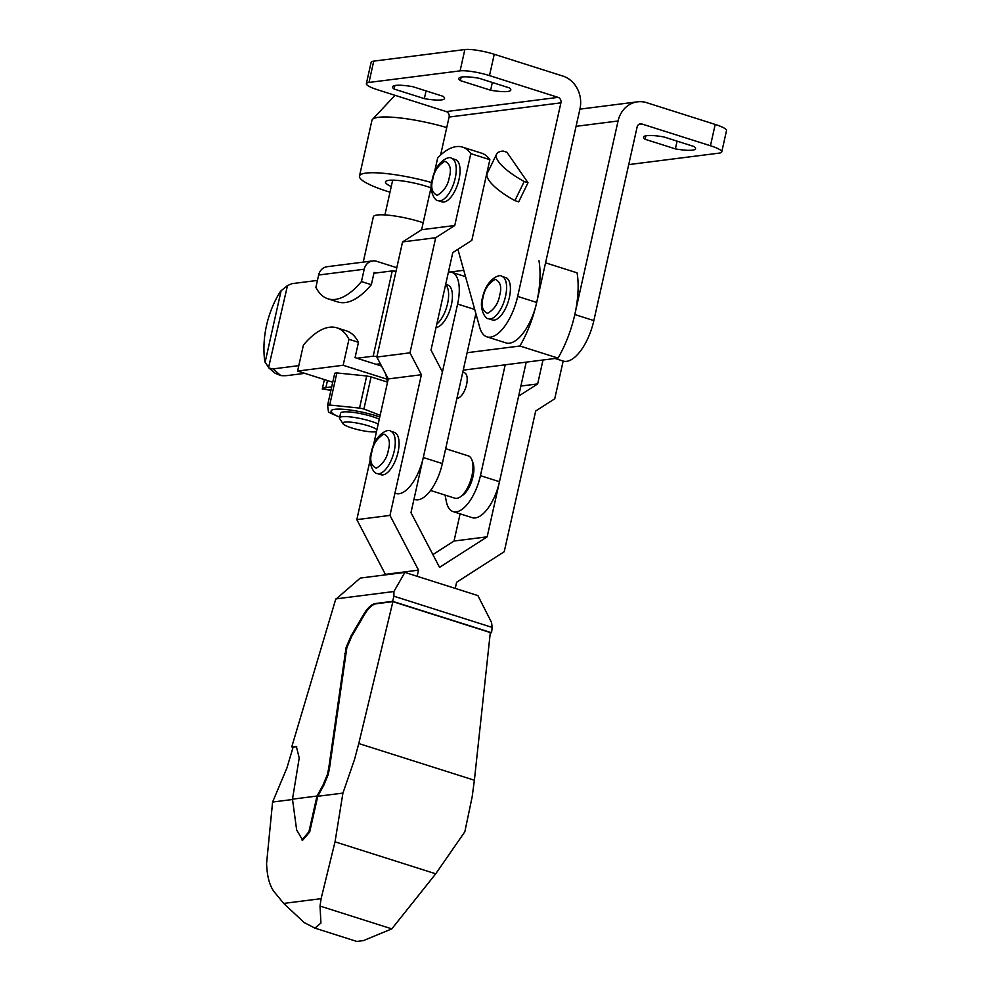 <?xml version="1.0" encoding="UTF-8"?>
<svg xmlns="http://www.w3.org/2000/svg" width="991" height="991" viewBox="0 0 991 991"><rect width="100%" height="100%" fill="white"/><g stroke="black" fill="none" stroke-linecap="round" stroke-linejoin="round"><path stroke-width="1.49" d="M694.01 146.519A26.633 4.744 12.6 0 1 695.571 148.712A26.633 4.744 12.6 0 1 692.424 150.161A26.633 4.744 12.6 0 1 675.367 148.885L645.129 139.285A26.633 4.744 12.6 0 1 643.58 137.092A26.633 4.744 12.6 0 1 646.714 135.643A26.633 4.744 12.6 0 1 663.772 136.919L694.01 146.519M442.977 96.276A26.633 4.744 12.6 0 1 444.538 98.468A26.633 4.744 12.6 0 1 441.404 99.918A26.633 4.744 12.6 0 1 424.346 98.642L394.108 89.041A26.633 4.744 12.6 0 1 392.547 86.849A26.633 4.744 12.6 0 1 395.682 85.399A26.633 4.744 12.6 0 1 412.739 86.675L442.977 96.276M509.25 87.852A26.633 4.744 12.6 0 1 510.811 90.045A26.633 4.744 12.6 0 1 507.665 91.494A26.633 4.744 12.6 0 1 490.607 90.218L460.369 80.618A26.633 4.744 12.6 0 1 458.821 78.425A26.633 4.744 12.6 0 1 461.955 76.976A26.633 4.744 12.6 0 1 479.012 78.252L509.25 87.852M501.929 276.402L505.732 277.616A22.198 9.662 107.6 0 1 509.374 297.449A22.198 9.662 107.6 0 1 492.304 319.932L488.489 318.718A22.198 9.662 107.6 0 0 505.559 296.247A22.198 9.662 107.6 0 0 501.929 276.402C499.65 273.355 486.061 279.623 482.592 297.647C478.95 307.222 484.673 319.052 488.489 318.718M494.261 54.282L489.492 75.601A22.198 3.952 -167.4 0 0 460.097 70.869L368.974 82.451A22.198 3.952 -167.4 0 0 366.36 83.653L371.13 62.334A22.198 3.952 12.6 0 1 373.743 61.132L464.853 49.55A22.198 3.952 -167.4 0 1 494.261 54.282L562.826 76.059A26.633 23.511 82.8 0 1 579.97 108.886L536.701 302.453A39.95 17.392 107.6 0 1 505.98 342.898L486.928 336.853A39.95 17.392 107.6 0 1 479.78 327.575L457.904 249.311M489.492 75.601L558.069 97.366A4.435 3.914 -97.2 0 1 560.918 102.841L517.661 296.408A39.95 17.392 107.6 0 1 486.928 336.853M560.918 102.841L449.096 117.049A4.435 3.914 82.8 0 0 446.247 111.587L558.069 97.366M366.36 83.653A22.198 3.952 -167.4 0 0 377.67 89.809L446.247 111.587M449.096 117.049L440.611 155.005M463.218 370.151L557.995 358.098A71.03 30.919 -72.4 0 0 574.805 314.543L618.062 120.989A26.633 23.511 -97.2 0 1 637.56 101.825A26.633 23.511 -97.2 0 1 646.64 102.668L715.205 124.432A22.198 3.952 12.6 0 1 726.514 130.589L721.758 151.908A22.198 3.952 -167.4 0 0 710.448 145.751L715.205 124.432M496.602 154.125A44.397 12.747 25.9 0 1 503.131 151.053L506.934 152.267L528.005 182.728L518.702 201.854L514.899 200.64A44.397 12.747 -154.1 0 1 487.299 173.239L496.602 154.125A44.397 12.747 25.9 0 0 524.202 181.514L514.899 200.64M555.047 358.482L563.123 361.046A39.95 17.392 -72.4 0 0 593.844 320.589L637.114 127.034A4.435 3.914 -97.2 0 1 641.871 123.986L710.448 145.751M528.005 182.728L524.202 181.514M490.607 90.218L492.341 82.488M461.162 77.112L460.369 80.618M424.346 98.642L426.068 90.912M394.889 85.523L394.108 89.041M628.715 164.605L719.144 153.122A22.198 3.952 -167.4 0 0 721.758 151.908M675.367 148.885L677.101 141.156M645.921 135.767L645.129 139.285M298.799 365.642L272.959 368.925L269.056 368.057L265.117 362.248A14.803 13.787 130.3 0 1 264.486 359.287A106.545 99.286 130.3 0 1 266.529 325.432A106.545 99.286 130.3 0 1 279.239 293.274A14.803 13.787 130.3 0 1 281.11 290.722L287.489 285.581L292.023 283.649L317.442 280.416M538.968 260.744A71.03 30.919 107.6 0 1 536.701 302.453A71.03 30.919 107.6 0 1 519.903 346.008L467.12 352.709M557.995 358.098L519.903 346.008M396.004 271.299L392.25 270.915L373.917 273.243M463.763 270.295L450.36 272.005M593.844 320.589L574.805 314.543A71.03 30.919 -72.4 0 0 577.059 272.835L545.558 262.838M331.712 386.862L325.878 387.605A31.08 5.525 -167.4 0 0 322.459 388.819L330.969 390.181M272.959 368.925L280.849 375.601A31.08 5.525 -167.4 0 0 287.786 375.502L304.77 373.347M376.01 364.292L380.333 363.747M392.25 270.915L373.186 356.178L356.958 358.246M376.952 356.562L373.186 356.178M330.907 390.442L322.459 388.819M280.849 375.601L275.077 373.211L268.549 367.673L287.489 285.581M423.182 222.752A33.075 5.884 -167.4 0 0 377.249 215.01A33.075 5.884 -167.4 0 0 373.347 216.806L363.226 262.12M339.715 417.149A31.96 5.686 12.6 0 1 338.414 416.604A31.96 5.686 12.6 0 1 334.834 409.295A31.96 5.686 12.6 0 1 379.764 416.963M387.295 382.055L371.08 376.914L363.908 409.01L380.135 415.328M363.908 409.01A39.776 7.073 -167.4 0 0 359.535 408.081L366.707 375.985L336.853 372.938A39.776 7.073 -167.4 0 0 335.763 373.062A39.776 7.073 -167.4 0 0 334.76 373.211L327.587 405.307A39.776 7.073 -167.4 0 1 328.578 405.158A39.776 7.073 -167.4 0 1 329.681 405.034L359.535 408.081M341.115 412.541A22.198 3.952 12.6 0 1 343.22 411.959A22.198 3.952 12.6 0 1 379.28 419.168M327.91 298.799A84.346 36.717 107.6 0 1 315.894 287.353L318.644 275.015L364.205 269.23L361.455 281.555A84.346 36.717 107.6 0 1 327.91 298.799L337.82 301.945A84.346 36.717 -72.4 0 0 371.352 284.702L374.115 272.376L376.023 272.983M364.205 269.23A11.545 10.183 -97.2 0 1 372.653 260.918L327.104 266.715A11.545 10.183 82.8 0 0 318.644 275.015M372.653 260.918A11.545 10.183 -97.2 0 1 376.592 261.29L396.809 267.706M371.352 284.702L361.455 281.555M381.547 366.051L355.051 357.64L358.469 342.329A84.346 36.717 -72.4 0 0 346.454 330.87L336.94 327.848A84.346 36.717 107.6 0 1 348.956 339.306L343.146 365.27L386.329 378.983M336.94 327.848A84.346 36.717 107.6 0 0 303.395 345.091L297.585 371.068L332.753 382.229M358.469 342.329L348.956 339.306M343.146 365.27L297.585 371.068M371.08 376.914A39.776 7.073 -167.4 0 0 366.707 375.985M338.414 416.604L330.783 413.21A39.776 7.073 -167.4 0 1 328.492 412.021L327.587 405.307M336.853 372.938L329.681 405.034M376.481 431.655A17.838 3.171 12.6 0 1 375.577 431.816A17.838 3.171 12.6 0 1 357.181 429.487A17.838 3.171 12.6 0 1 343.01 423.69L339.74 418.71A22.198 3.952 12.6 0 1 339.541 417.929A22.198 3.952 12.6 0 1 342.155 416.728A22.198 3.952 12.6 0 1 378.215 423.937M343.01 423.69A17.838 3.171 12.6 0 1 344.955 422.092A17.838 3.171 12.6 0 1 362.037 424.098A17.838 3.171 12.6 0 1 376.939 429.611M391.259 186.568A28.85 5.141 12.6 0 1 385.474 181.91A28.85 5.141 12.6 0 1 388.868 180.337A28.85 5.141 12.6 0 1 430.986 187.819M389.996 192.192A55.496 9.873 12.6 0 1 359.473 176.101A55.496 9.873 12.6 0 1 366.013 173.091A55.496 9.873 12.6 0 1 431.692 182.579M446.755 127.554A55.496 9.873 -167.4 0 0 378.475 117.322A55.496 9.873 -167.4 0 0 372.467 119.391A55.496 9.873 -167.4 0 0 371.947 120.332L359.473 176.101M451.574 158.349L455.389 159.563A22.198 9.662 107.6 0 1 459.031 179.396A22.198 9.662 107.6 0 1 441.949 201.867L438.146 200.665A22.198 9.662 107.6 0 0 455.216 178.194A22.198 9.662 107.6 0 0 451.574 158.349C449.307 155.302 435.718 161.57 432.249 179.594C428.608 189.17 434.331 201 438.146 200.665M390.59 431.209L394.393 432.41A22.198 9.662 107.6 0 1 398.035 452.255A22.198 9.662 107.6 0 1 380.965 474.726L377.15 473.525A22.198 9.662 107.6 0 0 394.22 451.054A22.198 9.662 107.6 0 0 390.59 431.209C388.323 428.162 374.722 434.43 371.253 452.453C367.611 462.017 373.334 473.859 377.15 473.525M460.158 496.974L462.611 495.302A19.535 8.498 -72.4 0 0 472.98 476.609A19.535 8.498 -72.4 0 0 472.967 462.71L471.914 459.935A22.198 9.662 107.6 0 1 471.939 475.717A22.198 9.662 107.6 0 1 460.158 496.974A22.198 9.662 107.6 0 1 454.869 498.2L430.565 490.471M563.173 361.058L554.737 398.803L535.685 411.017L504.233 551.702L456.616 582.25L455.241 588.394M417.149 576.291L418.524 570.147L389.959 515.419L421.398 374.722L409.977 352.833L435.706 237.729L454.758 225.502L470.824 153.642L489.864 159.687L471.827 240.392L452.776 252.606L430.998 350.058L442.42 371.947L410.98 512.632L439.546 567.36L487.163 536.825L518.615 396.14L537.667 383.926L543.006 360.006M520.87 386.056L537.667 383.926M460.109 513.834L454.027 541.036L487.163 536.825M454.027 541.036L432.881 554.601M434.343 172.793L437.688 157.854A71.03 30.919 107.6 0 1 462.549 147.126L481.589 153.171A71.03 30.919 107.6 0 1 489.864 159.687M462.549 147.126A71.03 30.919 107.6 0 1 470.824 153.642M431.333 186.271L421.621 229.714L454.758 225.502M421.621 229.714L402.569 241.928L435.706 237.729M409.977 352.833L376.84 357.045L402.569 241.928M376.84 357.045L388.274 378.934L421.398 374.722M388.274 378.934L373.359 445.653M370.337 459.13L356.822 519.631L389.959 515.419M356.822 519.631L385.388 574.359L418.524 570.147M445.665 448.7L468.309 455.885A22.198 9.662 107.6 0 1 471.914 459.935M456.95 398.233A13.317 5.797 -72.4 0 0 466.575 384.632A13.317 5.797 -72.4 0 0 464.395 372.727L462.76 372.207M436.04 327.476A22.198 9.662 -72.4 0 0 451.388 304.819A22.198 9.662 -72.4 0 0 447.759 284.987L445.69 284.33M505.212 364.812L480.437 475.655A35.515 15.46 107.6 0 1 453.122 511.616A35.515 15.46 107.6 0 1 446.284 501.297L445.07 495.091M453.122 511.616L472.174 517.661A35.515 15.46 -72.4 0 0 499.489 481.713L526.209 362.149M475.866 313.59L442.345 463.565A35.515 15.46 107.6 0 1 415.031 499.514L413.978 499.191M442.345 463.565L423.293 457.52A35.515 15.46 107.6 0 1 395.979 493.468M423.293 457.52L457.607 304.039L474.714 309.465M448.428 272.067A35.515 15.46 107.6 0 1 451.785 272.29A35.515 15.46 107.6 0 1 457.607 304.039M363.375 940.62L356.847 941.45L363.375 940.62L391.817 928.864L435.73 873.802L464.829 831.796L472.174 796.776L474.379 780.239L490.31 632.568L392.907 601.648L358.767 743.535L354.543 759.428L342.923 793.097L335.032 841.83L321.109 898.664L283.711 903.42L274.47 892.173C269.676 886.078 267.05 876.502 266.579 863.458L272.599 802.029L286.907 768L293.138 747.053L295.615 746.793L291.763 746.867L293.076 747.288M392.907 601.648L376.023 603.792C372.244 604.498 368.404 608.078 364.49 614.531L351.768 636.259L346.85 647.73L329.446 768.694L328.69 768.446L327.34 774.615L323.116 784.847L323.884 785.095L328.095 774.851L329.446 768.694M291.763 746.867L335.652 599.406L360.29 578.075L404.885 572.402L477.897 595.591L491.573 622.521L492.168 627.414L393.898 596.21L392.647 601.339L375.267 603.544C371.476 604.25 367.636 607.83 363.734 614.284L351.012 636.024L346.094 647.495L328.69 768.446M492.168 627.414L491.573 632.741L490.272 632.915M393.898 596.21L393.923 591.516L335.949 598.886M323.116 784.847L317.009 796.046L292.481 799.167L299.22 757.991L296.396 746.669L294.847 746.557M404.885 572.402L393.923 591.516M392.647 601.339L491.573 632.741M296.767 746.818L295.615 746.793M292.481 799.167L296.656 829.962L302.676 840.195L309.688 831.982L317.764 796.293L323.884 785.095M317.009 796.046L308.919 831.746L301.921 839.959M342.923 793.097L317.764 796.293M292.518 799.502L272.599 802.029M356.847 941.45L314.915 928.133L320.923 923.042L320.031 906.071L321.109 898.664M283.711 903.42L304.051 922.485L314.915 928.133M483.113 297.399C484.45 289.397 488.476 283.364 495.215 279.301C500.467 281.84 501.954 287.179 499.687 295.293C498.349 303.296 494.323 309.341 487.584 313.404C482.332 310.864 480.846 305.525 483.113 297.399M536.701 302.453L517.661 296.408M618.062 120.989L576.068 126.328M460.097 70.869L464.853 49.55M373.743 61.132L368.974 82.451M641.871 123.986L638.935 124.358M325.878 387.605L327.464 380.544M265.117 362.248L281.11 290.722M432.77 179.346C434.095 171.344 438.133 165.311 444.86 161.248C450.125 163.788 451.611 169.127 449.332 177.24C448.006 185.243 443.968 191.288 437.242 195.351C431.989 192.811 430.503 187.472 432.77 179.346M371.774 452.206C373.111 444.203 377.137 438.171 383.876 434.095C389.129 436.647 390.615 441.974 388.348 450.1C387.01 458.102 382.984 464.135 376.246 468.21C370.993 465.659 369.507 460.332 371.774 452.206M442.221 299.852L440.958 305.513M445.591 284.739A22.198 9.662 107.6 0 1 447.585 303.618A22.198 9.662 107.6 0 1 436.796 324.119M499.489 481.713L480.437 475.655M388.038 379.962L386.688 375.911M344.744 653.664L345.5 653.899M474.379 780.239L358.767 743.535M376.023 603.792L375.267 603.544M351.012 636.024L351.768 636.259M363.734 614.284L364.49 614.531M309.688 831.982L308.919 831.746M335.032 841.83L435.73 873.802M391.817 928.864L320.031 906.071M579.908 109.146L637.56 101.825M322.273 389.054L324.391 379.578M395.025 95.322L372.467 119.391M339.541 417.929L340.607 413.16M384.917 214.923L392.684 180.164M519.309 484.302L516.299 497.779M465.547 276.662L451.785 272.29M385.858 374.325L387.481 382.452"/></g></svg>
